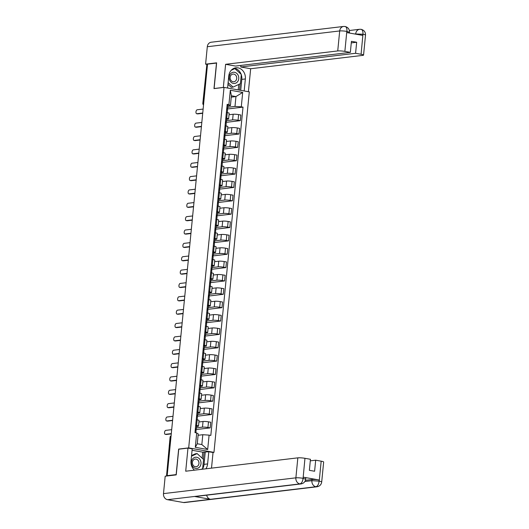 <?xml version="1.0" encoding="UTF-8"?>
<svg xmlns="http://www.w3.org/2000/svg" width="529" height="529" viewBox="0 0 529 529"><rect width="100%" height="100%" fill="white"/><g stroke="black" fill="none" stroke-linecap="round" stroke-linejoin="round"><path stroke-width="0.79" d="M212.863 452.493L213.967 452.361L249.311 91.867L224.032 87.397L188.688 447.891L178.643 449.088L176.144 474.606L167.177 475.67L207.533 64.141L216.493 63.077L213.987 88.594L224.032 87.397M203.705 103.155L202.819 103.32L206.872 64.439L203.07 103.228A1.732 1.481 83.2 0 0 203.553 104.735M207.507 64.366L206.872 64.439M171.079 435.896A1.732 1.481 83.2 0 0 170.325 437.179L166.523 475.968L167.918 475.802L167.177 475.67M166.523 475.968L170.073 437.271L170.96 437.106M196.371 427.868L202.475 427.141A3.994 0.522 5.6 0 1 207.937 427.492L210.185 427.888L210.74 422.235L208.492 421.838A3.994 0.522 -174.4 0 0 203.03 421.487L198.897 421.977M198.487 426.123L199.043 420.469A3.994 0.522 -174.4 0 0 197.145 419.834L196.59 425.481A3.994 0.522 5.6 0 1 198.487 426.123A3.994 0.522 5.6 0 1 197.906 426.328L196.504 426.5M196.59 425.481L195.697 425.323M195.274 429.667L210.185 427.888M197.383 417.13L197.158 419.834L196.252 419.676M197.681 414.505L203.784 413.777A3.994 0.522 5.6 0 1 209.246 414.134L211.494 414.531L212.05 408.877L209.801 408.481A3.994 0.522 -174.4 0 0 204.339 408.13L200.207 408.619M197.006 411.965L197.899 412.124A3.994 0.522 5.6 0 1 199.797 412.759A3.994 0.522 5.6 0 1 199.215 412.97L197.82 413.136M196.583 416.31L211.494 414.531M199.797 412.759L200.352 407.112A3.994 0.522 -174.4 0 0 198.454 406.477L197.562 406.318M198.99 401.147L205.1 400.42A3.994 0.522 5.6 0 1 210.562 400.777L212.803 401.174L213.359 395.52L211.111 395.123A3.994 0.522 -174.4 0 0 205.649 394.773L201.516 395.262M198.315 398.608L199.208 398.767A3.994 0.522 5.6 0 1 201.113 399.402A3.994 0.522 5.6 0 1 200.524 399.613L199.129 399.779M197.892 402.953L212.803 401.174M201.113 399.402L201.661 393.755A3.994 0.522 -174.4 0 0 199.764 393.113L198.871 392.961M200.299 387.79L206.409 387.063A3.994 0.522 5.6 0 1 211.871 387.42L214.119 387.817L214.668 382.163L212.42 381.766A3.994 0.522 -174.4 0 0 206.958 381.416L202.825 381.905M199.625 385.251L200.517 385.41A3.994 0.522 5.6 0 1 202.422 386.044A3.994 0.522 5.6 0 1 201.84 386.256L200.438 386.421M199.202 389.595L214.119 387.817M202.422 386.044L202.971 380.397A3.994 0.522 -174.4 0 0 201.073 379.756L200.18 379.597M201.609 374.433L207.718 373.705A3.994 0.522 5.6 0 1 213.18 374.056L215.429 374.459L215.977 368.806L213.729 368.409A3.994 0.522 -174.4 0 0 208.267 368.052L204.134 368.548M200.934 371.894L201.827 372.052A3.994 0.522 5.6 0 1 203.731 372.687A3.994 0.522 5.6 0 1 203.149 372.899L201.747 373.064M200.511 376.231L215.429 374.459M203.731 372.687L204.28 367.033A3.994 0.522 -174.4 0 0 202.382 366.399L201.489 366.24M202.924 361.076L209.028 360.348A3.994 0.522 5.6 0 1 214.49 360.699L216.738 361.095L217.293 355.448L215.045 355.052A3.994 0.522 -174.4 0 0 209.583 354.695L205.444 355.19M202.243 358.536L203.136 358.695A3.994 0.522 5.6 0 1 205.04 359.33A3.994 0.522 5.6 0 1 204.458 359.541L203.057 359.707M201.82 362.874L216.738 361.095M205.04 359.33L205.596 353.676A3.994 0.522 -174.4 0 0 203.691 353.041L202.799 352.883M204.234 347.718L210.337 346.991A3.994 0.522 5.6 0 1 215.799 347.341L218.047 347.738L218.603 342.091L216.354 341.694A3.994 0.522 -174.4 0 0 210.892 341.337L206.753 341.833M203.553 345.179L204.445 345.338A3.994 0.522 5.6 0 1 206.35 345.973A3.994 0.522 5.6 0 1 205.768 346.184L204.366 346.35M203.129 349.517L218.047 347.738M206.35 345.973L206.905 340.319A3.994 0.522 -174.4 0 0 205.001 339.684L204.108 339.525M205.543 334.361L211.646 333.634A3.994 0.522 5.6 0 1 217.108 333.984L219.356 334.381L219.912 328.734L217.664 328.33A3.994 0.522 -174.4 0 0 212.202 327.98L208.062 328.476M204.862 331.822L205.755 331.981A3.994 0.522 5.6 0 1 207.659 332.615A3.994 0.522 5.6 0 1 207.077 332.827L205.675 332.992M204.439 336.16L219.356 334.381M207.659 332.615L208.214 326.962A3.994 0.522 -174.4 0 0 206.31 326.327L205.417 326.168M206.852 321.004L212.956 320.276A3.994 0.522 5.6 0 1 218.417 320.627L220.666 321.024L221.221 315.37L218.973 314.973A3.994 0.522 -174.4 0 0 213.511 314.623L209.372 315.119M206.178 318.465L207.064 318.617A3.994 0.522 5.6 0 1 208.968 319.258A3.994 0.522 5.6 0 1 208.386 319.463L206.984 319.635M205.748 322.802L220.666 321.024M208.968 319.258L209.524 313.604A3.994 0.522 -174.4 0 0 207.619 312.97L206.727 312.811M208.162 307.647L214.265 306.919A3.994 0.522 5.6 0 1 219.727 307.27L221.975 307.666L222.53 302.013L220.282 301.616A3.994 0.522 -174.4 0 0 214.82 301.266L210.681 301.755M207.487 305.101L208.373 305.259A3.994 0.522 5.6 0 1 210.278 305.901A3.994 0.522 5.6 0 1 209.696 306.106L208.294 306.278M207.057 309.445L221.975 307.666M210.278 305.901L210.833 300.247A3.994 0.522 -174.4 0 0 208.929 299.612L208.036 299.454M209.471 294.283L215.574 293.555A3.994 0.522 5.6 0 1 221.036 293.912L223.284 294.309L223.84 288.655L221.591 288.259A3.994 0.522 -174.4 0 0 216.13 287.908L211.997 288.398M208.796 291.743L209.689 291.902A3.994 0.522 5.6 0 1 211.587 292.537A3.994 0.522 5.6 0 1 211.005 292.749L209.603 292.914M208.366 296.088L223.284 294.309M211.587 292.537L212.142 286.89A3.994 0.522 -174.4 0 0 210.238 286.255L209.345 286.096M210.78 280.925L216.883 280.198A3.994 0.522 5.6 0 1 222.345 280.555L224.594 280.952L225.149 275.298L222.901 274.901A3.994 0.522 -174.4 0 0 217.439 274.551L213.306 275.04M210.106 278.386L210.998 278.545A3.994 0.522 5.6 0 1 212.896 279.18A3.994 0.522 5.6 0 1 212.314 279.391L210.912 279.557M209.676 282.731L224.594 280.952M212.896 279.18L213.452 273.533A3.994 0.522 -174.4 0 0 211.547 272.891L210.661 272.739M212.089 267.568L218.193 266.841A3.994 0.522 5.6 0 1 223.655 267.198L225.903 267.595L226.458 261.941L224.21 261.544A3.994 0.522 -174.4 0 0 218.748 261.194L214.615 261.683M211.415 265.029L212.308 265.188A3.994 0.522 5.6 0 1 214.205 265.822A3.994 0.522 5.6 0 1 213.623 266.034L212.222 266.199M210.985 269.373L225.903 267.595M214.205 265.822L214.761 260.175A3.994 0.522 -174.4 0 0 212.863 259.534L211.97 259.375M213.399 254.211L219.502 253.484A3.994 0.522 5.6 0 1 224.964 253.834L227.212 254.237L227.768 248.584L225.519 248.187A3.994 0.522 -174.4 0 0 220.057 247.83L215.925 248.326M212.724 251.672L213.617 251.83A3.994 0.522 5.6 0 1 215.515 252.465A3.994 0.522 5.6 0 1 214.933 252.677L213.531 252.842M212.301 256.01L227.212 254.237M215.515 252.465L216.07 246.812A3.994 0.522 -174.4 0 0 214.172 246.177L213.28 246.018M214.708 240.854L220.811 240.126A3.994 0.522 5.6 0 1 226.273 240.477L228.521 240.874L229.077 235.226L226.829 234.83A3.994 0.522 -174.4 0 0 221.367 234.473L217.234 234.969M214.033 238.314L214.926 238.473A3.994 0.522 5.6 0 1 216.824 239.108A3.994 0.522 5.6 0 1 216.242 239.32L214.847 239.485M213.61 242.652L228.521 240.874M216.824 239.108L217.379 233.454A3.994 0.522 -174.4 0 0 215.482 232.82L214.589 232.661M216.017 227.496L222.12 226.769A3.994 0.522 5.6 0 1 227.582 227.12L229.831 227.516L230.386 221.869L228.138 221.472A3.994 0.522 -174.4 0 0 222.676 221.115L218.543 221.611M215.343 224.957L216.235 225.116A3.994 0.522 5.6 0 1 218.133 225.751A3.994 0.522 5.6 0 1 217.551 225.962L216.156 226.128M214.919 229.295L229.831 227.516M218.133 225.751L218.689 220.097A3.994 0.522 -174.4 0 0 216.791 219.462L215.898 219.304M217.326 214.139L223.436 213.412A3.994 0.522 5.6 0 1 228.898 213.762L231.147 214.159L231.695 208.512L229.447 208.109A3.994 0.522 -174.4 0 0 223.985 207.758L219.852 208.254M216.652 211.6L217.545 211.759A3.994 0.522 5.6 0 1 219.449 212.393A3.994 0.522 5.6 0 1 218.861 212.605L217.465 212.77M216.229 215.938L231.147 214.159M219.449 212.393L219.998 206.74A3.994 0.522 -174.4 0 0 218.1 206.105L217.207 205.946M218.636 200.782L224.746 200.055A3.994 0.522 5.6 0 1 230.208 200.405L232.456 200.802L233.005 195.148L230.756 194.751A3.994 0.522 -174.4 0 0 225.294 194.401L221.162 194.897M217.961 198.243L218.854 198.395A3.994 0.522 5.6 0 1 220.758 199.036A3.994 0.522 5.6 0 1 220.176 199.241L218.775 199.413M217.538 202.581L232.456 200.802M220.758 199.036L221.307 193.383A3.994 0.522 -174.4 0 0 219.409 192.748L218.517 192.589M219.952 187.425L226.055 186.697A3.994 0.522 5.6 0 1 231.517 187.048L233.765 187.445L234.314 181.791L232.066 181.394A3.994 0.522 -174.4 0 0 226.61 181.044L222.471 181.533M219.271 184.879L220.163 185.038A3.994 0.522 5.6 0 1 222.068 185.679A3.994 0.522 5.6 0 1 221.486 185.884L220.084 186.056M218.847 189.223L233.765 187.445M222.068 185.679L222.616 180.025A3.994 0.522 -174.4 0 0 220.719 179.391L219.826 179.232M221.261 174.061L227.364 173.333A3.994 0.522 5.6 0 1 232.826 173.691L235.074 174.087L235.63 168.434L233.382 168.037A3.994 0.522 -174.4 0 0 227.92 167.686L223.78 168.176M220.58 171.522L221.472 171.68A3.994 0.522 5.6 0 1 223.377 172.315A3.994 0.522 5.6 0 1 222.795 172.527L221.393 172.692M220.157 175.866L235.074 174.087M223.377 172.315L223.932 166.668A3.994 0.522 -174.4 0 0 222.028 166.033L221.135 165.875M222.57 160.704L228.673 159.976A3.994 0.522 5.6 0 1 234.135 160.333L236.384 160.73L236.939 155.076L234.691 154.68A3.994 0.522 -174.4 0 0 229.229 154.329L225.089 154.818M221.889 158.164L222.782 158.323A3.994 0.522 5.6 0 1 224.686 158.958A3.994 0.522 5.6 0 1 224.104 159.169L222.702 159.335M221.466 162.509L236.384 160.73M224.686 158.958L225.242 153.311A3.994 0.522 -174.4 0 0 223.337 152.669L222.444 152.517M223.879 147.346L229.983 146.619A3.994 0.522 5.6 0 1 235.445 146.976L237.693 147.373L238.248 141.719L236 141.322A3.994 0.522 -174.4 0 0 230.538 140.972L226.399 141.461M223.198 144.807L224.091 144.966A3.994 0.522 5.6 0 1 225.995 145.601A3.994 0.522 5.6 0 1 225.414 145.812L224.012 145.978M222.775 149.152L237.693 147.373M225.995 145.601L226.551 139.954A3.994 0.522 -174.4 0 0 224.646 139.312L223.754 139.16M225.189 133.989L231.292 133.262A3.994 0.522 5.6 0 1 236.754 133.612L239.002 134.016L239.558 128.362L237.309 127.965A3.994 0.522 -174.4 0 0 231.847 127.608L227.708 128.104M224.514 131.45L225.4 131.609A3.994 0.522 5.6 0 1 227.305 132.243A3.994 0.522 5.6 0 1 226.723 132.455L225.321 132.62M224.084 135.788L239.002 134.016M227.305 132.243L227.86 126.59A3.994 0.522 -174.4 0 0 225.956 125.955L225.063 125.796M226.498 120.632L232.601 119.904A3.994 0.522 5.6 0 1 238.063 120.255L240.311 120.652L240.867 115.005L238.619 114.608A3.994 0.522 -174.4 0 0 233.157 114.251L229.017 114.747M225.823 118.093L226.716 118.251A3.994 0.522 5.6 0 1 228.614 118.886A3.994 0.522 5.6 0 1 228.032 119.098L226.63 119.263M225.394 122.43L240.311 120.652M228.614 118.886L229.169 113.232A3.994 0.522 -174.4 0 0 227.265 112.598L226.372 112.439M202.805 434.712L209.094 435.122L207.685 449.505L195.3 447.316L196.715 432.934L198.23 433.906L197.264 443.752L201.84 444.565L202.805 434.712L198.097 435.274M231.252 97.131L235.96 96.569L231.391 95.762L230.426 105.608L228.905 104.636L227.172 104.325L194.983 432.623L196.715 432.934M228.905 104.636L230.313 90.247L242.699 92.436L241.284 106.825L234.995 106.415L235.96 96.569L242.699 92.436M209.094 435.122L210.826 435.427L243.016 107.129L241.284 106.825M213.967 452.361L188.688 447.891M179.04 449.154L178.643 449.088M227.807 107.275L234.995 106.415M230.426 105.608L227.939 105.906M226.703 109.073L243.016 107.129M207.685 449.505L201.84 444.565M195.3 447.316L197.264 443.752M231.391 95.762L230.313 90.247M195.287 429.522L196.266 428.979L195.366 428.662M196.517 425.951L195.67 425.581M171.277 433.892L166.344 434.481A1.997 1.012 100 0 1 166.185 434.481A1.997 1.012 100 0 1 166.04 434.428M196.074 430.487L195.227 430.117M171.694 429.667L165.769 430.375A1.997 1.012 -80 0 0 164.559 432.319A1.997 1.012 -80 0 0 165.227 434.309A1.997 1.012 -80 0 0 165.385 434.316L171.303 433.608M196.596 416.164L197.575 415.622L196.682 415.305M197.826 412.594L196.98 412.223M172.586 420.535L167.653 421.124A1.997 1.012 100 0 1 167.495 421.124A1.997 1.012 100 0 1 167.349 421.071M197.429 417.077L196.537 416.759M173.003 416.31L167.078 417.017A1.997 1.012 -80 0 0 165.868 418.961A1.997 1.012 -80 0 0 166.536 420.952A1.997 1.012 -80 0 0 166.695 420.958L172.613 420.251M197.906 402.807L198.884 402.265L197.991 401.947M199.135 399.236L198.289 398.866M173.896 407.178L168.963 407.766A1.997 1.012 100 0 1 168.804 407.766A1.997 1.012 100 0 1 168.658 407.714M198.692 403.772L197.846 403.402M174.312 402.953L168.387 403.66A1.997 1.012 -80 0 0 167.177 405.604A1.997 1.012 -80 0 0 167.852 407.594A1.997 1.012 -80 0 0 168.004 407.601L173.922 406.894M301.008 483.936A5.336 4.549 -96.8 0 1 299.89 483.909C301.583 483.407 302.634 481.588 303.064 478.447L305.663 479.162C305.266 481.8 303.712 483.394 301.008 483.936L195.631 496.493A5.336 4.549 -96.8 0 1 194.52 496.466L167.501 499.687A5.336 4.549 -96.8 0 1 163.487 493.623L165.193 476.193L176.23 474.883L178.742 449.194L187.974 448.089L192.212 448.843L191.022 460.997A9.76 8.325 83.2 0 0 194.454 470.169M205.847 468.813A9.76 8.325 83.2 0 0 207.606 463.933L208.796 451.773L213.035 452.52L211.507 468.139M187.974 448.089L185.712 471.213L297.84 457.849A5.204 0.681 5.6 0 1 304.962 458.306L310.45 459.278L309.372 470.321L314.603 471.246L315.687 460.204L321.176 461.176A5.204 0.681 5.6 0 1 323.655 462.002L321.698 481.998A5.204 0.681 -174.4 0 0 319.218 481.165L321.176 461.176M202.124 458.14L202.713 452.15L208.796 451.773M202.713 452.15L192.073 450.272M321.698 481.998C321.295 484.637 319.741 486.224 317.036 486.773L184.647 502.55A5.336 4.549 -96.8 0 1 183.497 502.517L210.516 499.297A5.336 4.549 -96.8 0 1 206.654 495.184M167.501 499.687L183.497 502.517M163.487 493.623L295.876 477.839A5.336 4.549 -96.8 0 0 299.89 483.909L194.52 496.466L210.516 499.297L315.886 486.74C317.572 486.244 318.643 484.425 319.093 481.278L319.218 481.165M305.425 480.306L312.024 479.519A5.204 0.681 5.6 0 1 319.146 479.982L303.296 477.178A5.204 0.681 5.6 0 1 305.782 478.004L305.663 479.162M315.687 460.204L310.298 460.845M202.29 469.236A9.76 8.325 83.2 0 0 204.049 464.356L207.606 463.933M205.239 452.196L204.049 464.356M201.523 469.329L202.415 468.787M203.348 459.251L204.062 451.991M202.032 468.965L202.402 468.919M241.277 74.695A9.76 8.325 83.2 0 1 241.799 79.376L245.357 78.947A9.76 8.325 83.2 0 0 235.908 67.791A9.76 8.325 83.2 0 0 228.773 76.017L227.596 88.026M245.357 78.947L244.18 90.955M248.412 91.709L250.667 68.737L240.755 66.985L355.581 53.297L361.076 54.269L362.967 34.14M240.907 65.417L240.755 66.985M351.282 42.895L356.665 42.254L351.435 41.328L350.35 52.371L235.517 66.059L225.605 64.307L337.733 50.943L339.697 30.946L207.302 46.731L205.596 64.154L216.626 62.839L214.106 88.528L223.337 87.424L225.605 64.307M250.667 68.737L362.795 55.373A5.204 0.681 -174.4 0 0 363.555 55.102A5.204 0.681 -174.4 0 0 361.076 54.269M207.302 46.731A5.336 4.549 -96.8 0 1 211.203 42.227L343.599 26.45A5.336 4.549 -96.8 0 0 339.697 30.946A5.204 0.681 5.6 0 1 346.819 31.409L344.862 51.399A5.204 0.681 -174.4 0 0 337.733 50.943M207.077 64.419L205.596 64.154M350.35 52.371L344.862 51.399M356.665 42.254L355.581 53.297M343.599 26.45L345.159 26.496C348.128 27.363 349.57 29.287 349.484 32.269L347.004 31.442L346.892 32.6L362.735 35.397L362.848 34.24L354.456 33.935M241.138 74.298A9.76 8.325 83.2 0 0 234.155 68.228M241.799 79.376L240.721 90.347M234.724 68.625L234.44 68.367L232.059 69.471M239.544 90.142L240.166 83.8M238.229 89.904L238.764 84.448M363.555 55.102L365.513 35.106C365.599 32.097 364.144 30.173 361.142 29.32L359.627 29.287A5.336 4.549 -96.8 0 0 355.726 33.783L355.693 34.154M360.738 29.313C362.332 29.419 363.079 31.026 362.973 34.127L362.848 34.24M344.743 26.483C346.336 26.582 347.07 28.189 346.945 31.297L346.819 31.409M195.664 468.403A5.64 4.807 83.2 0 0 201 463.682A5.64 4.807 83.2 0 0 196.755 457.274A5.64 4.807 83.2 0 0 191.419 461.989A5.64 4.807 83.2 0 0 195.664 468.403M195.3 466.71A3.862 3.293 83.2 0 0 196.133 466.737A3.862 3.293 83.2 0 0 198.977 462.994A3.862 3.293 83.2 0 0 196.047 459.093A3.862 3.293 83.2 0 0 195.214 459.066A3.862 3.293 83.2 0 0 192.371 462.802A3.862 3.293 83.2 0 0 195.3 466.71M191.558 455.548L195.313 453.809L197.112 453.591L203.553 459.43L202.647 468.681L201.152 469.368M191.491 456.196L197.112 453.591M233.408 83.417A5.64 4.807 83.2 0 0 238.744 78.702A5.64 4.807 83.2 0 0 234.499 72.288A5.64 4.807 83.2 0 0 229.163 77.009A5.64 4.807 83.2 0 0 233.408 83.417M233.051 81.73A3.862 3.293 83.2 0 0 233.878 81.75A3.862 3.293 83.2 0 0 236.721 78.014A3.862 3.293 83.2 0 0 233.798 74.106A3.862 3.293 83.2 0 0 232.965 74.08A3.862 3.293 83.2 0 0 230.122 77.823A3.862 3.293 83.2 0 0 233.051 81.73M231.186 70.311L234.863 68.611L241.303 74.45L240.391 83.694L233.051 87.1L231.246 87.311L227.953 84.329M233.587 68.763L234.863 68.611M233.051 87.1L228.125 82.63M199.215 389.45L200.193 388.908L199.301 388.59M200.451 385.879L199.598 385.502M175.205 393.821L170.272 394.409A1.997 1.012 100 0 1 170.12 394.403A1.997 1.012 100 0 1 169.968 394.356M200.002 390.415L199.155 390.045M175.621 389.595L169.697 390.303A1.997 1.012 -80 0 0 168.487 392.247A1.997 1.012 -80 0 0 169.161 394.237A1.997 1.012 -80 0 0 169.313 394.237L175.231 393.536M200.524 376.093L201.503 375.55L200.61 375.233M201.761 372.515L200.908 372.145M176.514 380.463L171.581 381.052A1.997 1.012 100 0 1 171.429 381.045A1.997 1.012 100 0 1 171.277 380.999M201.311 377.058L200.465 376.688M176.931 376.238L171.006 376.946A1.997 1.012 -80 0 0 169.796 378.883A1.997 1.012 -80 0 0 170.47 380.88A1.997 1.012 -80 0 0 170.622 380.88L176.541 380.179M201.833 362.735L202.812 362.193L201.919 361.869M203.07 359.158L202.223 358.788M177.823 367.106L172.89 367.695A1.997 1.012 100 0 1 172.738 367.688A1.997 1.012 100 0 1 172.593 367.642M202.62 363.701L201.774 363.33M178.24 362.881L172.322 363.588A1.997 1.012 -80 0 0 171.105 365.526A1.997 1.012 -80 0 0 171.78 367.523A1.997 1.012 -80 0 0 171.932 367.523L177.856 366.815M203.143 349.378L204.121 348.836L203.229 348.512M204.379 345.801L203.533 345.43M179.133 353.749L174.2 354.337A1.997 1.012 100 0 1 174.048 354.331A1.997 1.012 100 0 1 173.902 354.285M203.929 350.343L203.083 349.967M179.549 349.524L173.631 350.224A1.997 1.012 -80 0 0 172.414 352.169A1.997 1.012 -80 0 0 173.089 354.159A1.997 1.012 -80 0 0 173.241 354.166L179.166 353.458M204.452 336.021L205.431 335.479L204.538 335.155M205.688 332.443L204.842 332.073M180.442 340.392L175.509 340.98A1.997 1.012 100 0 1 175.357 340.974A1.997 1.012 100 0 1 175.211 340.927M205.245 336.98L204.392 336.609M180.858 336.166L174.94 336.867A1.997 1.012 -80 0 0 173.73 338.811A1.997 1.012 -80 0 0 174.398 340.802A1.997 1.012 -80 0 0 174.55 340.808L180.475 340.101M205.761 322.664L206.74 322.121L205.847 321.797M206.998 319.086L206.151 318.716M181.751 327.034L176.818 327.616A1.997 1.012 100 0 1 176.666 327.616A1.997 1.012 100 0 1 176.521 327.563M206.555 323.622L205.702 323.252M182.168 322.802L176.25 323.51A1.997 1.012 -80 0 0 175.039 325.454A1.997 1.012 -80 0 0 175.707 327.444A1.997 1.012 -80 0 0 175.859 327.451L181.784 326.743M207.07 309.3L208.049 308.757L207.156 308.44M208.307 305.729L207.461 305.359M183.067 313.671L178.128 314.259A1.997 1.012 100 0 1 177.975 314.259A1.997 1.012 100 0 1 177.83 314.206M207.864 310.265L207.018 309.895M183.477 309.445L177.559 310.153A1.997 1.012 -80 0 0 176.349 312.097A1.997 1.012 -80 0 0 177.017 314.087A1.997 1.012 -80 0 0 177.169 314.094L183.094 313.386M208.38 295.942L209.358 295.4L208.466 295.083M209.616 292.372L208.77 292.001M184.376 300.313L179.437 300.902A1.997 1.012 100 0 1 179.285 300.902A1.997 1.012 100 0 1 179.139 300.849M209.173 296.908L208.327 296.538M184.786 296.088L178.868 296.795A1.997 1.012 -80 0 0 177.658 298.74A1.997 1.012 -80 0 0 178.326 300.73A1.997 1.012 -80 0 0 178.478 300.737L184.403 300.029M209.689 282.585L210.668 282.043L209.775 281.726M210.926 279.014L210.079 278.644M185.686 286.956L180.746 287.545A1.997 1.012 100 0 1 180.594 287.545A1.997 1.012 100 0 1 180.449 287.492M210.482 283.551L209.636 283.18M186.096 282.731L180.177 283.438A1.997 1.012 -80 0 0 178.967 285.382A1.997 1.012 -80 0 0 179.635 287.373A1.997 1.012 -80 0 0 179.794 287.379L185.712 286.672M211.005 269.228L211.984 268.686L211.084 268.368M212.235 265.657L211.388 265.28M186.995 273.599L182.062 274.187A1.997 1.012 100 0 1 181.903 274.181A1.997 1.012 100 0 1 181.758 274.134M211.792 270.193L210.945 269.823M187.405 269.373L181.487 270.081A1.997 1.012 -80 0 0 180.277 272.025A1.997 1.012 -80 0 0 180.944 274.015A1.997 1.012 -80 0 0 181.103 274.015L187.021 273.314M212.314 255.871L213.293 255.328L212.393 255.011M213.544 252.293L212.698 251.923M188.304 260.242L183.371 260.83A1.997 1.012 100 0 1 183.213 260.823A1.997 1.012 100 0 1 183.067 260.777M213.101 256.836L212.255 256.466M188.721 256.016L182.796 256.724A1.997 1.012 -80 0 0 181.586 258.661A1.997 1.012 -80 0 0 182.254 260.658A1.997 1.012 -80 0 0 182.412 260.658L188.331 259.957M213.623 242.513L214.602 241.971L213.709 241.647M214.853 238.936L214.007 238.566M189.613 246.884L184.681 247.473A1.997 1.012 100 0 1 184.522 247.466A1.997 1.012 100 0 1 184.376 247.42M214.41 243.479L213.564 243.109M190.03 242.659L184.105 243.366A1.997 1.012 -80 0 0 182.895 245.304A1.997 1.012 -80 0 0 183.563 247.301A1.997 1.012 -80 0 0 183.722 247.301L189.64 246.593M214.933 229.156L215.911 228.614L215.019 228.29M216.163 225.579L215.316 225.209M190.923 233.527L185.99 234.116A1.997 1.012 100 0 1 185.831 234.109A1.997 1.012 100 0 1 185.686 234.063M215.72 230.122L214.873 229.745M191.339 229.302L185.414 230.003A1.997 1.012 -80 0 0 184.204 231.947A1.997 1.012 -80 0 0 184.872 233.937A1.997 1.012 -80 0 0 185.031 233.944L190.949 233.236M216.242 215.799L217.221 215.257L216.328 214.933M217.479 212.222L216.626 211.851M192.232 220.17L187.299 220.758A1.997 1.012 100 0 1 187.14 220.752A1.997 1.012 100 0 1 186.995 220.705M217.029 216.758L216.182 216.387M192.649 215.944L186.724 216.645A1.997 1.012 -80 0 0 185.514 218.589A1.997 1.012 -80 0 0 186.188 220.58A1.997 1.012 -80 0 0 186.34 220.586L192.258 219.879M217.551 202.442L218.53 201.899L217.637 201.575M218.788 198.864L217.935 198.494M193.541 206.813L188.608 207.394A1.997 1.012 100 0 1 188.456 207.394A1.997 1.012 100 0 1 188.304 207.342M218.338 203.401L217.492 203.03M193.958 202.581L188.033 203.288A1.997 1.012 -80 0 0 186.823 205.232A1.997 1.012 -80 0 0 187.497 207.223A1.997 1.012 -80 0 0 187.65 207.229L193.568 206.522M218.861 189.084L219.839 188.536L218.946 188.218M220.097 185.507L219.251 185.137M194.851 193.449L189.918 194.037A1.997 1.012 100 0 1 189.766 194.037A1.997 1.012 100 0 1 189.613 193.984M219.647 190.043L218.801 189.673M195.267 189.223L189.342 189.931A1.997 1.012 -80 0 0 188.132 191.875A1.997 1.012 -80 0 0 188.807 193.865A1.997 1.012 -80 0 0 188.959 193.872L194.877 193.164M220.17 175.721L221.148 175.178L220.256 174.861M221.406 172.15L220.56 171.78M196.16 180.091L191.227 180.68A1.997 1.012 100 0 1 191.075 180.68A1.997 1.012 100 0 1 190.929 180.627M220.957 176.686L220.11 176.316M196.576 175.866L190.658 176.574A1.997 1.012 -80 0 0 189.442 178.518A1.997 1.012 -80 0 0 190.116 180.508A1.997 1.012 -80 0 0 190.268 180.515L196.193 179.807M221.479 162.363L222.458 161.821L221.565 161.504M222.716 158.793L221.869 158.422M197.469 166.734L192.536 167.323A1.997 1.012 100 0 1 192.384 167.323A1.997 1.012 100 0 1 192.239 167.27M222.273 163.329L221.42 162.958M197.886 162.509L191.967 163.216A1.997 1.012 -80 0 0 190.751 165.16A1.997 1.012 -80 0 0 191.425 167.151A1.997 1.012 -80 0 0 191.577 167.157L197.502 166.45M222.788 149.006L223.767 148.464L222.874 148.146M224.025 145.435L223.178 145.058M198.778 153.377L193.845 153.965A1.997 1.012 100 0 1 193.693 153.959A1.997 1.012 100 0 1 193.548 153.913M223.582 149.972L222.729 149.601M199.195 149.152L193.277 149.859A1.997 1.012 -80 0 0 192.067 151.803A1.997 1.012 -80 0 0 192.735 153.794A1.997 1.012 -80 0 0 192.887 153.794L198.811 153.093M224.098 135.649L225.076 135.107L224.184 134.789M225.334 132.071L224.488 131.701M200.094 140.02L195.155 140.608A1.997 1.012 100 0 1 195.003 140.602A1.997 1.012 100 0 1 194.857 140.555M224.891 136.614L224.045 136.244M200.504 135.794L194.586 136.502A1.997 1.012 -80 0 0 193.376 138.446A1.997 1.012 -80 0 0 194.044 140.436A1.997 1.012 -80 0 0 194.196 140.436L200.121 139.735M225.407 122.292L226.386 121.749L225.493 121.425M226.643 118.714L225.797 118.344M201.404 126.662L196.464 127.251A1.997 1.012 100 0 1 196.312 127.244A1.997 1.012 100 0 1 196.166 127.198M226.2 123.257L225.354 122.887M201.814 122.437L195.895 123.145A1.997 1.012 -80 0 0 194.685 125.082A1.997 1.012 -80 0 0 195.353 127.079A1.997 1.012 -80 0 0 195.505 127.079L201.43 126.371M226.716 108.934L227.695 108.392L226.802 108.068M227.953 105.357L227.106 104.987M202.713 113.305L197.773 113.894A1.997 1.012 100 0 1 197.621 113.887A1.997 1.012 100 0 1 197.476 113.841M227.51 109.9L226.663 109.523M203.123 109.08L197.205 109.781A1.997 1.012 -80 0 0 195.994 111.725A1.997 1.012 -80 0 0 196.662 113.715A1.997 1.012 -80 0 0 196.821 113.722L202.739 113.014M233.157 114.251L232.601 119.904M231.847 127.608L231.292 133.262M230.538 140.972L229.983 146.619M229.229 154.329L228.673 159.976M227.92 167.686L227.364 173.333M226.61 181.044L226.055 186.697M225.294 194.401L224.746 200.055M223.985 207.758L223.436 213.412M222.676 221.115L222.12 226.769M221.367 234.473L220.811 240.126M220.057 247.83L219.502 253.484M218.748 261.194L218.193 266.841M217.439 274.551L216.883 280.198M216.13 287.908L215.574 293.555M214.82 301.266L214.265 306.919M213.511 314.623L212.956 320.276M212.202 327.98L211.646 333.634M210.892 341.337L210.337 346.991M209.583 354.695L209.028 360.348M208.267 368.052L207.718 373.705M206.958 381.416L206.409 387.063M205.649 394.773L205.1 400.42M204.339 408.13L203.784 413.777M203.03 421.487L202.475 427.141M225.956 125.955L225.4 131.609M224.937 136.561L224.091 144.966M223.337 152.669L222.782 158.323M222.028 166.033L221.472 171.68M221.003 176.633L220.163 185.038M219.409 192.748L218.854 198.395M218.384 203.354L217.545 211.759M217.075 216.711L216.235 225.116M215.482 232.82L214.926 238.473M214.457 243.426L213.617 251.83M212.863 259.534L212.308 265.188M211.547 272.891L210.998 278.545M210.529 283.498L209.689 291.902M208.929 299.612L208.373 305.259M207.91 310.219L207.064 318.617M206.31 326.327L205.755 331.981M205.001 339.684L204.445 345.338M203.976 350.291L203.136 358.695M202.382 366.399L201.827 372.052M201.357 377.005L200.517 385.41M200.048 390.362L199.208 398.767M198.454 406.477L197.899 412.124M227.556 109.847L226.716 118.251M237.309 127.965L236.754 133.612M236 141.322L235.445 146.976M234.691 154.68L234.135 160.333M233.382 168.037L232.826 173.691M232.066 181.394L231.517 187.048M230.756 194.751L230.208 200.405M229.447 208.109L228.898 213.762M228.138 221.472L227.582 227.12M226.829 234.83L226.273 240.477M225.519 248.187L224.964 253.834M224.21 261.544L223.655 267.198M222.901 274.901L222.345 280.555M221.591 288.259L221.036 293.912M220.282 301.616L219.727 307.27M218.973 314.973L218.417 320.627M217.664 328.33L217.108 333.984M216.354 341.694L215.799 347.341M215.045 355.052L214.49 360.699M213.729 368.409L213.18 374.056M212.42 381.766L211.871 387.42M211.111 395.123L210.562 400.777M209.801 408.481L209.246 414.134M208.492 421.838L207.937 427.492M238.619 114.608L238.063 120.255M165.385 434.316L166.344 434.481M166.695 420.958L167.653 421.124M168.004 407.601L168.963 407.766M319.146 479.982L319.093 481.271M304.962 458.306L303.071 478.441M303.183 478.335L303.296 477.178M302.998 478.302A5.204 0.681 5.6 0 0 295.876 477.839L297.84 457.849M304.849 481.516L311.905 480.676L312.024 479.519M317.036 486.773A5.336 4.549 -96.8 0 1 315.886 486.74A5.336 4.549 -96.8 0 1 311.905 480.676L319.033 481.132M365.513 35.106A5.204 0.681 -174.4 0 0 363.033 34.273M169.313 394.237L170.272 394.409M170.622 380.88L171.581 381.052M171.932 367.523L172.89 367.695M173.241 354.166L174.2 354.337M174.55 340.808L175.509 340.98M175.859 327.451L176.818 327.616M177.169 314.094L178.128 314.259M178.478 300.737L179.437 300.902M179.794 287.379L180.746 287.545M181.103 274.015L182.062 274.187M182.412 260.658L183.371 260.83M183.722 247.301L184.681 247.473M185.031 233.944L185.99 234.116M186.34 220.586L187.299 220.758M187.65 207.229L188.608 207.394M188.959 193.872L189.918 194.037M190.268 180.515L191.227 180.68M191.577 167.157L192.536 167.323M192.887 153.794L193.845 153.965M194.196 140.436L195.155 140.608M195.505 127.079L196.464 127.251M196.821 113.722L197.773 113.894M202.819 103.32A1.732 1.732 0 0 0 203.533 104.901M171.085 435.856A1.732 1.732 0 0 0 170.073 437.271M196.266 428.979L196.563 425.898M195.889 432.788L196.12 430.441M165.227 434.309L166.185 434.481M197.575 415.622L197.872 412.541M166.536 420.952L167.495 421.124M198.884 402.265L199.182 399.183M198.468 406.477L198.739 403.72M167.852 407.594L168.804 407.766M349.365 30.51L359.627 29.287M349.484 32.269L349.411 33.043M200.193 388.908L200.498 385.826M169.161 394.237L170.12 394.403M201.503 375.55L201.807 372.469M170.47 380.88L171.429 381.045M202.812 362.193L203.116 359.112M202.402 366.405L202.667 363.648M171.78 367.523L172.738 367.688M204.121 348.836L204.425 345.754M173.089 354.159L174.048 354.331M205.431 335.479L205.735 332.391M205.021 339.684L205.292 336.933M174.398 340.802L175.357 340.974M206.74 322.121L207.044 319.033M206.33 326.327L206.601 323.576M175.707 327.444L176.666 327.616M208.049 308.757L208.353 305.676M177.017 314.087L177.975 314.259M209.358 295.4L209.663 292.319M208.948 299.612L209.219 296.855M178.326 300.73L179.285 300.902M210.668 282.043L210.972 278.962M179.635 287.373L180.594 287.545M211.984 268.686L212.281 265.604M211.567 272.898L211.838 270.14M180.944 274.015L181.903 274.181M213.293 255.328L213.59 252.247M212.876 259.541L213.147 256.783M182.254 260.658L183.213 260.823M214.602 241.971L214.9 238.89M183.563 247.301L184.522 247.466M215.911 228.614L216.209 225.533M215.495 232.826L215.766 230.069M184.872 233.937L185.831 234.109M217.221 215.257L217.525 212.169M186.188 220.58L187.14 220.752M218.53 201.899L218.834 198.811M187.497 207.223L188.456 207.394M219.839 188.536L220.143 185.454M219.429 192.748L219.694 189.997M188.807 193.865L189.766 194.037M221.148 175.178L221.453 172.097M190.116 180.508L191.075 180.68M222.458 161.821L222.762 158.74M222.048 166.033L222.319 163.276M191.425 167.151L192.384 167.323M223.767 148.464L224.071 145.382M223.357 152.676L223.628 149.919M192.735 153.794L193.693 153.959M225.076 135.107L225.38 132.025M194.044 140.436L195.003 140.602M226.386 121.749L226.69 118.668M225.976 125.962L226.247 123.204M195.353 127.079L196.312 127.244M227.695 108.392L227.999 105.311M196.662 113.715L197.621 113.887"/></g></svg>
